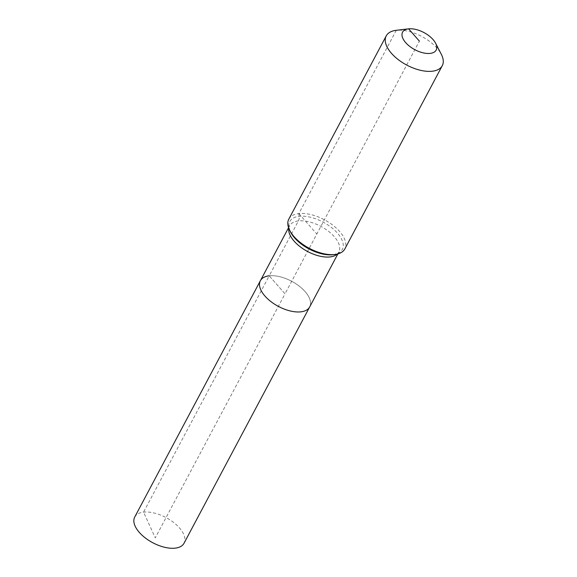 <?xml version="1.0" encoding="UTF-8"?>
<svg xmlns="http://www.w3.org/2000/svg" width="577" height="577" viewBox="0 0 577 577"><rect width="100%" height="100%" fill="white"/><g stroke="black" fill="none" stroke-linecap="round" stroke-linejoin="round"><path stroke-width="0.43" stroke-dasharray="2.88 2.16" d="M134.722 517.035A27.92 14.216 -152 0 1 143.565 512.138A27.92 14.216 -152 0 1 173.453 522.344A27.92 14.216 -152 0 1 184.027 543.253M260.371 280.725A27.92 14.216 -152 0 1 269.214 275.828A27.92 14.216 -152 0 1 299.102 286.033A27.92 14.216 -152 0 1 309.676 306.942A27.92 14.216 -152 0 0 299.102 286.033A27.92 14.216 -152 0 0 269.214 275.828L285.024 293.83L155.271 537.865L143.565 512.138L269.214 275.828L285.024 293.83L419.392 41.126M408.61 28.85L396.291 30.314A31.728 16.149 -152 0 1 441.34 54.353M288.803 219.137A31.728 16.149 -152 0 1 298.85 213.577A31.728 16.149 -152 0 1 332.814 225.174A31.728 16.149 -152 0 1 344.837 248.932M396.291 30.314L298.85 213.577L299.167 216.31A6.347 4.385 83.6 0 1 298.403 220.919L269.214 275.828M298.85 213.577L316.816 234.038M288.767 228.276A27.92 14.216 -152 0 1 289.567 225.816A27.92 14.216 -152 0 1 298.403 220.919A27.92 14.216 -152 0 1 334.278 236.671A27.92 14.216 -152 0 1 338.872 252.034A27.92 14.216 -152 0 1 337.278 254.068M288.565 227.699L289.567 225.816C288.659 225.16 289.798 231.68 290.62 232.156A29.78 15.161 -152 0 1 299.167 216.31A29.78 15.161 -152 0 1 337.422 233.108A29.78 15.161 -152 0 1 333.153 254.688M333.023 254.709C337.588 253.498 339.536 252.603 338.872 252.034L337.87 253.916"/><path stroke-width="0.87" d="M337.87 253.916L184.027 543.253A27.92 14.216 -152 0 1 175.192 548.15A27.92 14.216 -152 0 1 145.303 537.944A27.92 14.216 -152 0 1 134.722 517.035L260.371 280.725A27.92 14.216 -152 0 1 269.214 275.828M309.676 306.942A27.92 14.216 -152 0 1 300.841 311.84A27.92 14.216 -152 0 1 270.952 301.627A27.92 14.216 -152 0 1 260.371 280.725A27.92 14.216 -152 0 0 270.952 301.627A27.92 14.216 -152 0 0 300.841 311.84A27.92 14.216 -152 0 0 309.676 306.942M408.61 28.85A19.034 9.694 -152 0 1 435.635 43.275A19.034 9.694 -152 0 1 430.175 53.401A19.034 9.694 -152 0 1 405.746 42.705A19.034 9.694 -152 0 1 408.53 28.857A19.034 9.694 -152 0 1 408.61 28.85L419.392 41.126M435.635 43.275L441.34 54.353A31.728 16.149 -152 0 1 442.278 65.67A31.728 16.149 -152 0 1 432.231 71.231A31.728 16.149 -152 0 1 398.267 59.633A31.728 16.149 -152 0 1 386.251 35.875A31.728 16.149 -152 0 1 396.154 30.329A31.728 16.149 -152 0 1 396.291 30.314M442.278 65.67L344.837 248.932A31.728 16.149 -152 0 1 334.927 254.479A31.728 16.149 -152 0 1 334.79 254.5A31.728 16.149 -152 0 1 289.748 230.461A31.728 16.149 -152 0 1 288.803 219.137L386.251 35.875M337.278 254.068A27.92 14.216 -152 0 1 330.03 256.931A27.92 14.216 -152 0 1 294.162 241.186A27.92 14.216 -152 0 1 288.767 228.276M333.153 254.688A29.78 15.161 -152 0 1 333.023 254.709A29.78 15.161 -152 0 1 332.9 254.724A29.78 15.161 -152 0 1 294.638 237.926A29.78 15.161 -152 0 1 290.62 232.156L289.748 230.461M333.023 254.709L334.927 254.479M288.565 227.699L260.371 280.725M408.53 28.857L396.154 30.329"/></g></svg>
